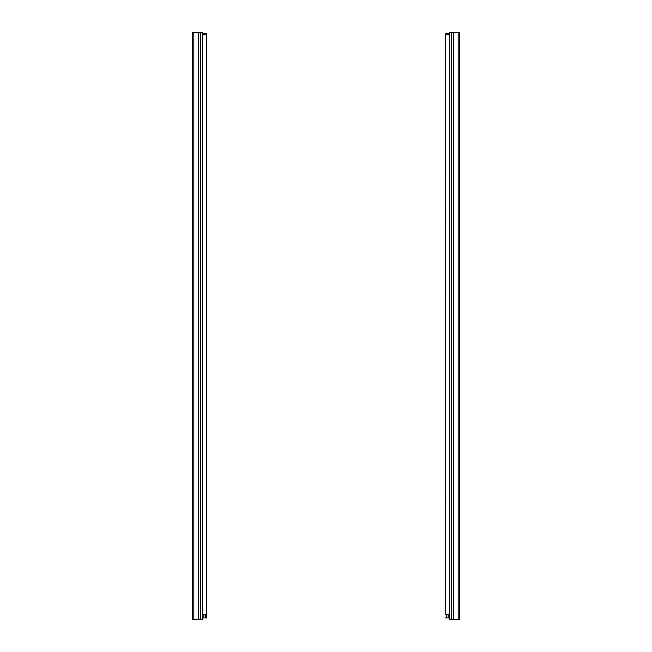 <?xml version="1.0" encoding="UTF-8"?>
<svg xmlns="http://www.w3.org/2000/svg" width="652" height="652" viewBox="0 0 652 652"><rect width="100%" height="100%" fill="white"/><g stroke="black" fill="none" stroke-linecap="round" stroke-linejoin="round"><path stroke-width="0.98" d="M192.503 497.786L192.503 501.893M192.503 427.37L192.503 431.477M192.503 98.762L192.503 102.869M192.503 32.6L192.503 619.4L202.479 619.4L202.479 32.6L192.503 32.6M202.479 34.8L206.293 34.8L206.293 614.265L202.479 614.265M445.194 500.5L445.194 496.245M445.194 284.997L445.194 289.252M445.194 214.581L445.194 218.836M445.194 167.637L445.194 171.892M449.521 617.933L445.194 617.933M445.194 33.333L449.521 33.333M459.497 595.781L459.497 591.674M459.497 361.061L459.497 356.954M459.497 290.645L459.497 286.538M459.497 619.4L459.497 32.6L458.152 32.6L458.152 619.4L459.497 619.4M459.497 606.931L459.497 610.598M458.152 619.4L449.521 619.4L449.521 32.6L458.152 32.6M449.521 614.265L445.707 614.265L445.707 34.8L449.521 34.8M206.806 594.388L206.806 590.133M206.806 500.5L206.806 496.245M206.806 430.084L206.806 425.829M206.806 289.252L206.806 284.997M206.806 218.836L206.806 214.581M206.806 171.892L206.806 167.637M206.806 101.476L206.806 97.221M202.479 33.333L206.806 33.333L206.806 617.933L202.479 617.933M193.848 619.4L193.848 32.6M198.216 619.4L198.216 32.6M200.783 619.4L200.783 32.6M446.661 33.333L446.661 34.8M446.661 614.265L446.661 617.933M448.128 617.933L448.128 614.265M448.128 34.8L448.128 33.333M453.784 619.4L453.784 32.6M451.217 619.4L451.217 32.6M205.339 617.933L205.339 614.265M205.339 34.8L205.339 33.333M203.872 617.933L203.872 614.265M203.872 34.8L203.872 33.333"/></g></svg>
